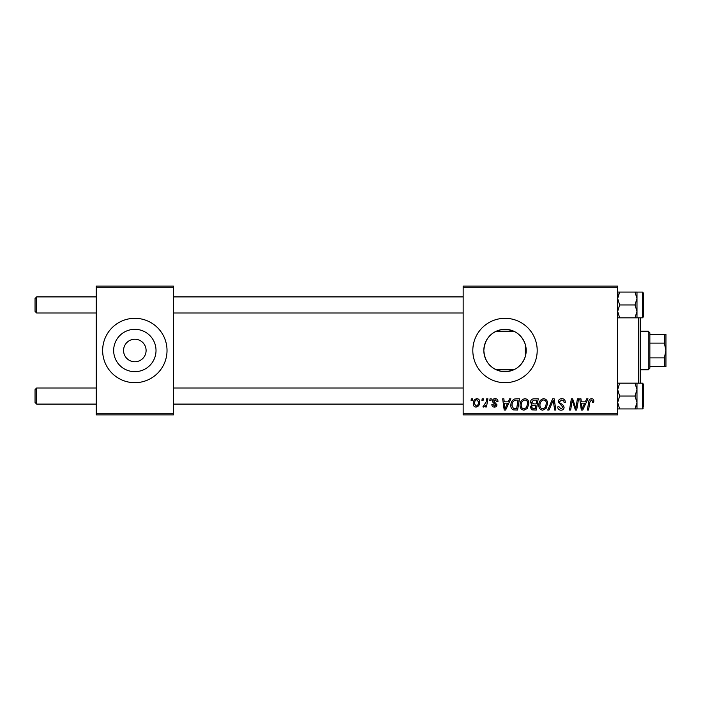 <?xml version="1.0" encoding="UTF-8"?>
<svg xmlns="http://www.w3.org/2000/svg" width="701" height="701" viewBox="0 0 701 701"><rect width="100%" height="100%" fill="white"/><g stroke="black" fill="none" stroke-linecap="round" stroke-linejoin="round"><path stroke-width="1.05" d="M123.569 350.5A11.269 11.269 0 0 0 134.837 361.769A11.269 11.269 0 0 0 146.097 350.5A11.269 11.269 0 0 0 134.837 339.231A11.269 11.269 0 0 0 123.569 350.5M113.658 350.5A21.179 21.179 0 0 0 134.837 371.679A21.179 21.179 0 0 0 156.016 350.5A21.179 21.179 0 0 0 134.837 329.321A21.179 21.179 0 0 0 113.658 350.5M102.644 350.5A32.185 32.185 0 0 0 134.837 382.685A32.185 32.185 0 0 0 167.022 350.5A32.185 32.185 0 0 0 134.837 318.315A32.185 32.185 0 0 0 102.644 350.5M525.286 356.616C521.386 367.219 513.596 372.17 501.907 371.451C490.779 369.059 484.75 362.075 483.83 350.5C484.777 338.907 490.796 331.923 501.872 329.549C513.561 328.813 521.369 333.755 525.286 344.384L526.188 350.5L525.286 356.616L525.286 344.384M526.188 350.5A21.179 21.179 0 0 1 505.009 371.679A21.179 21.179 0 0 1 483.83 350.5A21.179 21.179 0 0 1 505.009 329.321A21.179 21.179 0 0 1 526.188 350.5M472.816 350.5A32.185 32.185 0 0 0 505.009 382.685A32.185 32.185 0 0 0 537.194 350.5A32.185 32.185 0 0 0 505.009 318.315A32.185 32.185 0 0 0 472.816 350.5M617.669 414.878L463.159 414.878L463.159 413.266L617.669 413.266L617.669 414.878M617.669 287.734L463.159 287.734L463.159 286.122L617.669 286.122L617.669 413.266M490.078 398.781L491.252 398.781L491.007 400.394L489.806 400.394L490.078 398.781M482.183 398.781L483.348 398.781L483.103 400.394L481.911 400.394L482.183 398.781M524.988 398.641C527.581 399.114 528.869 400.735 528.852 403.504L527.31 408.499L523.971 410.199C521.299 409.708 520.002 408.035 520.081 405.178C520.054 401.603 521.693 399.421 524.988 398.641M509.601 398.781L510.863 398.781L505.631 410.05L504.203 410.05L502.661 398.781L503.835 398.781L504.212 401.857L508.216 401.857L509.601 398.781M533.706 398.781L538.219 398.781L536.318 410.05L531.866 409.866L530.315 407.307L531.866 404.565L530.464 402.286C530.604 400.21 531.682 399.044 533.706 398.781M552.66 398.781L554.149 398.781L555.875 410.05L554.693 410.05L553.22 400.394L548.997 410.05L547.735 410.05L552.66 398.781M593.817 401.121L593.712 402.146L592.538 402.295L592.652 401.314L591.434 399.956L589.9 402.076L588.551 410.05L587.359 410.05L588.752 401.796C588.893 399.964 589.813 398.913 591.513 398.641C593.046 398.738 593.808 399.561 593.817 401.121M577.414 398.781L578.605 398.781L576.678 410.05L575.442 410.05L572.218 400.49L570.649 410.05L569.457 410.05L571.368 398.781L572.603 398.781L575.845 408.324L577.414 398.781M463.159 287.734L463.159 413.266M586.702 398.781L587.973 398.781L582.741 410.05L581.304 410.05L579.762 398.781L580.945 398.781L581.322 401.857L585.317 401.857L586.702 398.781M561.799 398.641C564.165 398.764 565.321 400.034 565.286 402.453L564.112 402.584L563.814 400.928L561.72 399.956L559.433 401.839L559.74 402.821L562.789 404.74L564.112 407.202C563.972 409.13 562.921 410.129 560.966 410.199C558.925 410.067 557.83 408.981 557.672 406.93L558.846 406.571L561.002 408.876L562.947 407.272L558.268 401.945C558.478 399.833 559.652 398.729 561.799 398.641M543.713 398.641C546.307 399.114 547.595 400.735 547.586 403.504L546.044 408.499L542.697 410.199C540.024 409.708 538.727 408.035 538.806 405.178C538.78 401.603 540.418 399.421 543.713 398.641M497.982 401.41L496.816 401.708L495.134 399.658L493.592 400.919L496.956 404.792C496.825 406.273 496.01 407.053 494.503 407.123C492.864 407.079 491.979 406.256 491.839 404.635L493.005 404.486L494.555 406.098L495.791 404.968L493.013 402.497L492.426 401.007C492.645 399.439 493.565 398.65 495.186 398.641C496.974 398.703 497.903 399.631 497.982 401.41M516.155 398.781L519.494 398.781L517.583 410.05L513.342 409.901C511.546 409.025 510.722 407.535 510.863 405.441C510.792 402.567 511.949 400.437 514.35 399.053L516.155 398.781M476.908 398.641C478.757 398.887 479.686 399.973 479.694 401.901C479.808 404.757 478.573 406.501 475.988 407.123C474.113 406.825 473.201 405.686 473.254 403.697C473.184 400.954 474.402 399.263 476.908 398.641M486.696 398.781L487.878 398.781L486.494 406.974L485.311 406.974L485.609 405.283L483.708 407.123L482.91 406.825L486.1 402.059L486.696 398.781M471.352 398.781L472.527 398.781L472.281 400.394L471.081 400.394L471.352 398.781M173.462 414.878L96.212 414.878L96.212 413.266L173.462 413.266L173.462 414.878M173.462 287.734L96.212 287.734L96.212 286.122L173.462 286.122L173.462 413.266M96.212 287.734L96.212 413.266M583.118 406.519L584.678 403.171L581.488 403.171L582.189 408.814L583.118 406.519M545.115 407.631L546.412 403.452C546.421 401.471 545.501 400.306 543.634 399.956C541.119 400.709 539.901 402.497 539.972 405.301C539.928 407.316 540.848 408.508 542.732 408.876L545.115 407.631M535.354 408.736L535.941 405.222L532.138 405.686L531.489 407.263L533.347 408.736L535.354 408.736M536.169 403.907L536.808 400.096L533.461 400.157L531.638 402.321L533.689 403.907L536.169 403.907M506.017 406.519L507.568 403.171L504.378 403.171L505.079 408.814L506.017 406.519M516.628 408.736L518.083 400.096L516.576 400.096C513.474 400.394 511.958 402.19 512.028 405.511L513.447 408.543L516.628 408.736M526.39 407.631L527.687 403.452C527.695 401.471 526.766 400.306 524.9 399.956C522.394 400.709 521.176 402.497 521.246 405.301C521.202 407.316 522.122 408.508 524.006 408.876L526.39 407.631M476.04 406.098C477.81 405.45 478.634 404.091 478.52 402.024L476.899 399.658C475.182 400.341 474.358 401.691 474.428 403.706L476.04 406.098M36.662 312.996L35.05 311.393L35.05 298.512L36.662 296.909L36.662 312.996L96.212 312.996M36.662 404.091L35.05 402.488L35.05 389.607L36.662 388.003L36.662 404.091L96.212 404.091M617.669 317.833L619.658 317.833L617.669 311.393L619.658 304.953L634.992 304.953L636.981 311.393L634.992 317.833L636.981 317.833L636.981 298.512L636.981 311.393M643.422 314.609L643.422 293.044L643.422 316.861L643.422 314.609L643.422 316.861L642.449 317.825L642.449 292.08L643.422 293.044L643.422 294.639M619.658 304.953L617.669 298.512L619.658 292.072L617.669 292.072M618.072 295.699L619.658 292.072L634.992 292.072L636.981 298.512L634.992 304.953M636.981 298.512L636.981 292.072L634.992 292.072M619.658 317.833L634.992 317.833M643.422 295.296L643.422 293.044M634.992 396.047L636.981 389.607L636.981 383.167L634.992 383.167L636.981 389.607L636.981 402.488L634.992 408.928L636.981 408.928L636.981 402.488L634.992 396.047L619.658 396.047L617.669 389.607L619.658 383.167L634.992 383.167M643.422 387.688L643.422 406.361M619.658 383.167L617.669 383.167M617.669 408.928L634.992 408.928L636.85 404.091M619.658 408.928L617.669 402.488L619.658 396.047M636.981 389.607L636.981 402.488M643.422 386.391L643.422 384.139L642.449 383.175L636.981 383.175M640.197 317.825L640.197 383.175M638.593 383.175L638.593 317.825M648.25 369.813L648.25 331.187L649.853 332.8L649.853 368.2L648.25 369.813L640.197 369.813M513.702 369.813L496.308 369.813M648.25 331.187L640.197 331.187M513.702 331.187L496.308 331.187M665.95 366.597L664.338 366.597L664.338 357.878L665.95 350.5L664.338 343.122L664.338 334.403L665.95 334.403L665.95 366.597M649.853 366.597L664.338 366.597M649.853 334.403L664.338 334.403M649.853 357.878L664.338 357.878M649.853 343.122L664.338 343.122M643.422 407.956L642.449 408.92L642.449 383.175M463.159 296.909L173.462 296.909M96.212 296.909L36.662 296.909M463.159 312.996L173.462 312.996M173.462 404.091L463.159 404.091M36.662 388.003L96.212 388.003M173.462 388.003L463.159 388.003M642.449 292.08L636.981 292.08M642.449 317.825L636.981 317.825M642.449 408.92L636.981 408.92"/></g></svg>
